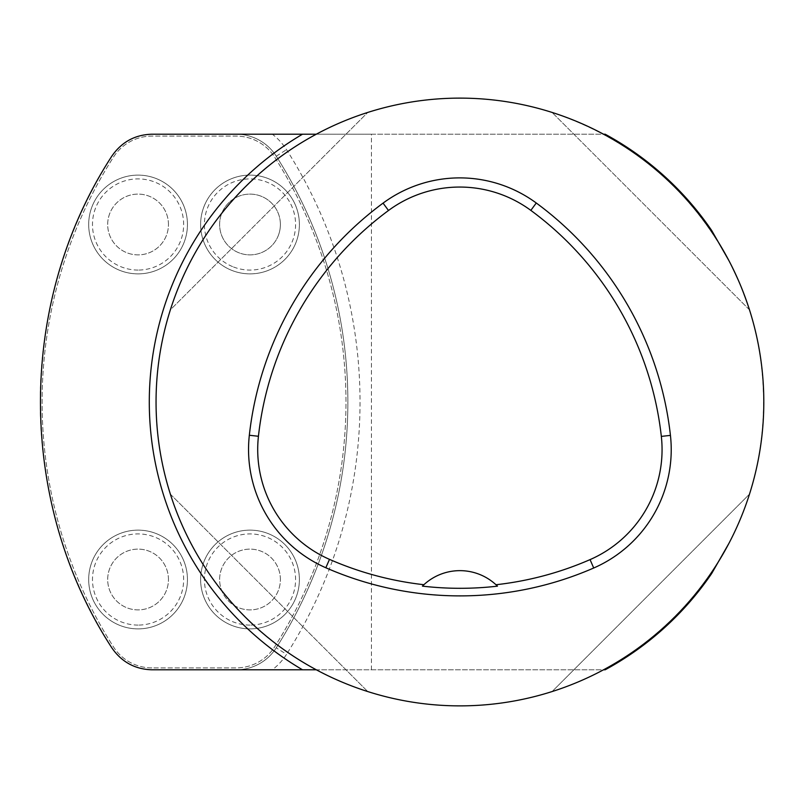 <?xml version="1.0" encoding="UTF-8"?>
<svg xmlns="http://www.w3.org/2000/svg" width="804" height="804" viewBox="0 0 804 804"><rect width="100%" height="100%" fill="white"/><g stroke="black" fill="none" stroke-linecap="round" stroke-linejoin="round"><path stroke-width="0.6" stroke-dasharray="4.02 3.01" d="M231.09 270.104A49.376 49.376 0 0 0 298.967 218.065A49.376 49.376 0 0 0 219.964 185.302A49.376 49.376 0 0 0 231.09 270.104A49.376 49.376 0 0 1 219.964 185.302A49.376 49.376 0 0 1 298.967 218.065A49.376 49.376 0 0 1 231.09 270.104M278.073 236.135A30.391 30.391 0 0 0 238.376 196.417A30.391 30.391 0 0 0 228.507 245.974A30.391 30.391 0 0 0 278.073 236.135M280.395 224.487A30.391 30.391 0 0 0 234.808 198.176A30.391 30.391 0 0 0 234.808 250.808A30.391 30.391 0 0 0 280.395 224.487M168.458 224.487A30.391 30.391 0 0 0 122.871 198.176A30.391 30.391 0 0 0 122.871 250.808A30.391 30.391 0 0 0 168.458 224.487A30.391 30.391 0 0 0 122.871 198.176A30.391 30.391 0 0 0 122.871 250.808A30.391 30.391 0 0 0 168.458 224.487M168.458 579.513A30.391 30.391 0 0 0 122.871 553.192A30.391 30.391 0 0 0 122.871 605.824A30.391 30.391 0 0 0 168.458 579.513A30.391 30.391 0 0 0 122.871 553.192A30.391 30.391 0 0 0 122.871 605.824A30.391 30.391 0 0 0 168.458 579.513M151.855 667.893A45.577 45.577 0 0 1 113.404 646.788A455.808 455.808 0 0 1 113.404 157.212A45.577 45.577 0 0 1 151.855 136.107L236.215 136.107A45.577 45.577 0 0 1 274.666 157.212A455.808 455.808 0 0 1 274.666 646.788A45.577 45.577 0 0 1 236.215 667.893L151.855 667.893A45.577 45.577 0 0 1 113.404 646.788A455.808 455.808 0 0 1 113.404 157.212A45.577 45.577 0 0 1 151.855 136.107L236.215 136.107A45.577 45.577 0 0 1 274.666 157.212A455.808 455.808 0 0 1 274.666 646.788A45.577 45.577 0 0 1 236.215 667.893L151.855 667.893M280.395 579.513A30.391 30.391 0 0 0 234.808 553.192A30.391 30.391 0 0 0 234.808 605.824A30.391 30.391 0 0 0 280.395 579.513A30.391 30.391 0 0 0 234.808 553.192A30.391 30.391 0 0 0 234.808 605.824A30.391 30.391 0 0 0 280.395 579.513M138.067 273.873A49.376 49.376 0 0 0 180.83 199.804A49.376 49.376 0 0 0 95.304 199.804A49.376 49.376 0 0 0 138.067 273.873A49.376 49.376 0 0 1 95.304 199.804A49.376 49.376 0 0 1 180.83 199.804A49.376 49.376 0 0 1 138.067 273.873M250.004 628.889A49.376 49.376 0 0 0 292.767 554.82A49.376 49.376 0 0 0 207.241 554.82A49.376 49.376 0 0 0 250.004 628.889A49.376 49.376 0 0 1 207.241 554.82A49.376 49.376 0 0 1 292.767 554.82A49.376 49.376 0 0 1 250.004 628.889M138.067 628.889A49.376 49.376 0 0 0 180.83 554.82A49.376 49.376 0 0 0 95.304 554.82A49.376 49.376 0 0 0 138.067 628.889A49.376 49.376 0 0 1 95.304 554.82A49.376 49.376 0 0 1 180.83 554.82A49.376 49.376 0 0 1 138.067 628.889M728.846 543.504A303.872 303.872 0 0 1 603.553 669.792L316.304 669.792A303.872 303.872 0 0 0 728.846 543.504C775.116 456.582 775.116 347.418 728.846 260.496L740.253 284.706L749.479 309.831L740.253 284.706L728.846 260.496C689.259 188.076 630.346 138.72 552.097 112.439C630.346 138.72 689.259 188.076 728.846 260.496A303.872 303.872 0 0 0 316.304 134.208L603.553 134.208A303.872 303.872 0 0 1 728.846 260.496M552.097 691.561C644.657 662.556 720.484 586.729 749.479 494.169C720.484 586.729 644.657 662.556 552.097 691.561L749.479 494.169L552.097 691.561M367.75 112.439C275.189 141.444 199.372 217.271 170.368 309.831C199.372 217.271 275.189 141.444 367.75 112.439L170.368 309.831A303.872 303.872 0 0 1 316.304 134.208A303.872 303.872 0 0 0 170.368 309.831L367.75 112.439M170.368 494.169C199.372 586.729 275.189 662.556 367.75 691.561C275.189 662.556 199.372 586.729 170.368 494.169A303.872 303.872 0 0 0 316.304 669.792A303.872 303.872 0 0 1 170.368 494.169L367.75 691.561L170.368 494.169M276.264 647.803A47.476 47.476 0 0 1 236.215 669.792A47.476 47.476 0 0 0 276.264 647.803A457.707 457.707 0 0 0 276.264 156.197A47.476 47.476 0 0 0 236.215 134.208A47.476 47.476 0 0 1 276.264 156.197A457.707 457.707 0 0 1 276.264 647.803A47.476 47.476 0 0 1 236.215 669.792L151.855 669.792A47.476 47.476 0 0 1 111.806 647.803A457.707 457.707 0 0 1 111.806 156.197A47.476 47.476 0 0 1 151.855 134.208L236.215 134.208A47.476 47.476 0 0 1 276.264 156.197A457.707 457.707 0 0 1 276.264 647.803L286.525 654.335A59.637 59.637 0 0 1 272.295 669.792L605.151 669.792C648.305 646.135 683.822 614.045 711.701 573.493M371.438 669.792L371.438 134.208L605.151 134.208C648.305 157.865 683.822 189.955 711.701 230.507M371.438 134.208L272.295 134.208A59.637 59.637 0 0 1 286.525 149.665A469.868 469.868 0 0 1 286.525 654.335M422.422 586.126A53.175 53.175 0 0 1 497.465 586.156M749.479 309.831L552.097 112.439L749.479 309.831M232.547 266.596A45.577 45.577 0 0 1 222.266 188.317A45.577 45.577 0 0 1 295.199 218.557A45.577 45.577 0 0 1 232.547 266.596M138.067 270.074A45.577 45.577 0 0 1 98.59 201.703A45.577 45.577 0 0 1 177.543 201.703A45.577 45.577 0 0 1 138.067 270.074M250.004 625.09A45.577 45.577 0 0 1 210.527 556.72A45.577 45.577 0 0 1 289.48 556.72A45.577 45.577 0 0 1 250.004 625.09M138.067 625.09A45.577 45.577 0 0 1 98.59 556.72A45.577 45.577 0 0 1 177.543 556.72A45.577 45.577 0 0 1 138.067 625.09M276.264 156.197L286.525 149.665"/><path stroke-width="1.21" d="M728.846 260.496A303.872 303.872 0 0 1 532.801 697.008A303.872 303.872 0 0 1 156.056 402A303.872 303.872 0 0 1 728.846 260.496L711.701 230.507A304.636 304.636 0 0 0 605.151 134.208L603.553 134.208M603.553 669.792L605.151 669.792A304.636 304.636 0 0 0 711.701 573.493L728.846 543.504M316.304 669.792L151.855 669.792C134.931 669.28 121.575 661.953 111.806 647.803C16.944 502.118 16.412 302.796 111.806 156.197C121.575 142.047 134.931 134.72 151.855 134.208L316.304 134.208M236.215 669.792L272.295 669.792M272.295 134.208L236.215 134.208M170.368 309.831A303.872 303.872 0 0 0 170.368 494.169A303.872 303.872 0 0 1 170.368 309.831M249.33 435.255A334.263 334.263 0 0 1 383.056 203.131A129.142 129.142 0 0 1 536.268 203A334.263 334.263 0 0 1 670.435 435.386A129.142 129.142 0 0 1 593.714 568.006A334.263 334.263 0 0 1 325.821 567.755A129.142 129.142 0 0 1 249.33 435.255L258.436 436.27A325.097 325.097 0 0 1 388.493 210.497A119.987 119.987 0 0 1 530.841 210.387A325.097 325.097 0 0 1 661.33 436.391A119.987 119.987 0 0 1 590.056 559.614A325.097 325.097 0 0 1 495.978 584.739L497.465 586.156A326.675 326.675 0 0 1 422.422 586.126L423.899 584.709A325.097 325.097 0 0 1 329.499 559.363A119.987 119.987 0 0 1 258.436 436.27M423.899 584.709A53.175 53.175 0 0 1 495.978 584.739M302.505 134.208A310.635 310.635 0 0 0 302.505 669.792M388.493 210.497L383.056 203.131M530.841 210.387L536.268 203M661.33 436.391L670.435 435.386M590.056 559.614L593.714 568.006M329.499 559.363L325.821 567.755"/></g></svg>
